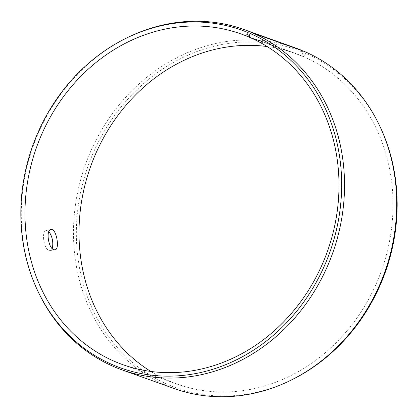 <?xml version="1.0" encoding="UTF-8"?>
<svg xmlns="http://www.w3.org/2000/svg" width="418" height="418" viewBox="0 0 418 418"><rect width="100%" height="100%" fill="white"/><g stroke="black" fill="none" stroke-linecap="round" stroke-linejoin="round"><path stroke-width="0.31" stroke-dasharray="2.09 1.57" d="M127.192 37.73A180.764 159.007 -70.3 0 0 37.082 289.439M302.104 50.651L303.134 52.292A179.411 157.821 -70.3 0 0 76.447 226.739A179.411 157.821 -70.3 0 0 292.057 379.654M381.488 129.826A179.411 157.821 -70.3 0 0 305.673 53.363L304.842 55.354L303.468 56.613L249.447 37.275M304.529 51.518L305.673 53.363M296.012 48.148A180.764 159.007 -70.3 0 0 85.382 164.749A180.764 159.007 -70.3 0 0 174.165 388.526M303.134 52.292L302.334 54.298L304.842 55.354M302.334 54.298L300.986 55.568A175.602 154.467 -70.3 0 0 295.197 53.342A175.602 154.467 -70.3 0 0 267.154 46.55M150.846 371.45A175.602 154.467 -70.3 0 0 176.83 383.996A175.602 154.467 -70.3 0 0 379.675 275.467A175.602 154.467 -70.3 0 0 303.468 56.613M300.986 55.568L249.436 37.113M48.916 231.551L46.382 230.475C41.027 230.861 43.869 249.421 49.287 250.643L50.374 250.748L52.271 248.621M295.197 53.342L241.17 34.004M176.83 383.996L122.803 364.658M50.986 229.571L46.382 230.475M54.977 249.839L50.374 250.748"/><path stroke-width="0.63" d="M249.436 37.113L246.96 36.225L246.829 34.428L249.337 35.483L250.168 33.492L252.352 32.839L304.529 51.518A180.764 159.007 -70.3 0 1 380.918 128.561A180.764 159.007 -70.3 0 1 290.808 380.27A180.764 159.007 -70.3 0 1 174.165 388.526L121.988 369.852A180.764 159.007 -70.3 0 0 330.8 258.131A180.764 159.007 -70.3 0 0 252.352 32.839M246.96 36.225A175.602 154.467 -70.3 0 0 241.17 34.004A175.602 154.467 -70.3 0 0 36.559 147.267A175.602 154.467 -70.3 0 0 122.803 364.658A175.602 154.467 -70.3 0 0 325.653 256.129A175.602 154.467 -70.3 0 0 249.447 37.275L249.337 35.483M246.829 34.428L247.628 32.421A179.411 157.821 -70.3 0 0 125.943 38.346A179.411 157.821 -70.3 0 0 36.512 288.174A179.411 157.821 -70.3 0 0 294.779 313.568A179.411 157.821 -70.3 0 0 250.168 33.492M247.628 32.421L249.797 31.763A180.764 159.007 -70.3 0 0 243.835 29.474A180.764 159.007 -70.3 0 0 127.192 37.73L125.943 38.346M36.512 288.174L37.082 289.439A180.764 159.007 -70.3 0 0 121.988 369.852M290.808 380.27L292.057 379.654A179.411 157.821 -70.3 0 0 381.488 129.826L380.918 128.561M249.797 31.763L301.968 50.437A180.764 159.007 -70.3 0 0 296.012 48.148L243.835 29.474M267.154 46.55A175.602 154.467 -70.3 0 0 90.586 166.61A175.602 154.467 -70.3 0 0 150.846 371.45M53.891 249.739C48.478 248.532 45.614 229.952 50.986 229.571C56.331 227.873 60.129 249.478 54.977 249.839L53.891 249.739M52.271 248.621C53.52 242.362 52.402 236.677 48.916 231.551"/></g></svg>
